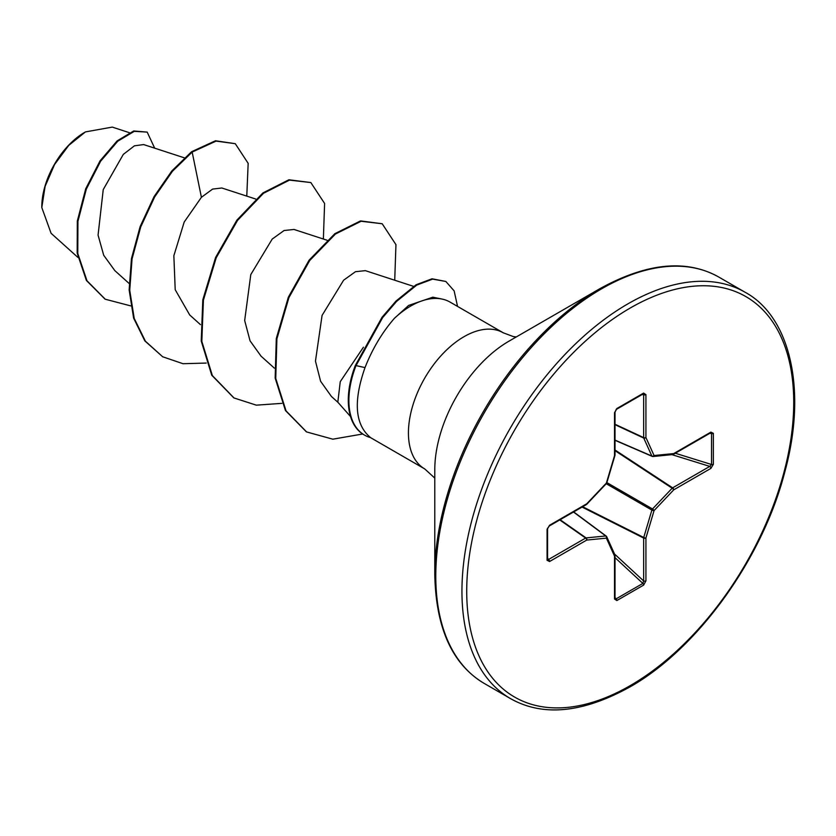 <?xml version="1.0" encoding="UTF-8"?>
<svg xmlns="http://www.w3.org/2000/svg" width="836" height="836" viewBox="0 0 836 836"><rect width="100%" height="100%" fill="white"/><g stroke="black" fill="none" stroke-linecap="round" stroke-linejoin="round"><path stroke-width="1.25" d="M84.833 132.255A60.861 35.133 120 0 0 41.8 206.795A60.861 35.133 120 0 0 41.8 207.171M129.329 132.663L112.264 127.103L85.429 131.91L68.74 145.391L54.58 164.493L45.123 186.313L41.8 207.537L51.09 233.296L77.915 257.415M434.793 574.74L434.793 469.665A104.928 60.579 120 0 1 508.988 341.161L599.976 288.629A233.62 134.878 120 0 0 599.976 288.619A233.62 134.878 120 0 0 434.793 574.74C435.901 628.369 452.422 664.63 484.368 683.514L510.535 698.624C542.857 716.849 582.514 713.035 629.529 687.171C697.14 649.29 762.442 559.054 784.722 472.246C807.733 388.855 789.571 316.227 745.137 292.276A234.602 135.453 120 0 0 627.836 303.896A234.602 135.453 120 0 0 474.576 510.629A234.602 135.453 120 0 0 510.535 698.624M516.293 336.939L513.335 336.584L503.272 332.812A78.574 45.363 120 0 0 463.99 336.699A78.574 45.363 120 0 0 412.66 405.941A78.574 45.363 120 0 0 424.709 468.902L371.529 438.2A78.574 45.363 -60 0 1 370.567 437.615M363.43 347.201L340.262 381.665L337.828 402.2L350.545 416.568M441.941 299.048L432.818 297.188L408.647 305.422L394.373 318.359A78.574 45.363 -60 0 1 410.81 305.997A78.574 45.363 -60 0 1 441.941 299.048A78.574 45.363 -60 0 1 450.092 302.11L503.272 332.812M457.553 306.415L454.136 290.865L445.828 281.46L432.63 279.12L416.725 285.097L396.619 301.368L382.637 317.617L355.927 365.792A75.627 43.66 -60 0 0 364.548 435.107A75.627 43.66 -60 0 0 370.62 437.625C355.007 424.855 353.137 401.51 365.008 367.6C372.396 348.821 382.188 332.404 394.373 318.359M184.328 157.826L143.656 144.576L134.439 145.819L123.3 154.399L103.236 189.605L98.063 235.135L103.716 255.283L114.856 270.645L129.068 283.414M255.68 199.02L221.843 187.995L212.595 189.093L201.413 197.306L184.202 222.031L173.857 255.743L175.205 289.705L189.699 314.963L200.431 324.619M327.043 240.225L293.969 229.451L284.062 230.527L272.212 239.065L250.79 274.584L244.676 320.512L250.048 340.827L261.051 356.167L274.333 368.101M413.569 286.361L365.332 270.645L355.457 271.7L343.617 280.206L322.069 315.423L315.465 361.131L320.606 381.279L331.422 396.463L338.11 402.492M201.413 197.306L192.165 152.079L216.075 141.106L235.282 143.688L248.167 163.354L246.777 196.126M130.74 305.892L105.284 299.236L86.986 280.781L77.769 253.444L77.926 221.341L86.317 189.114L100.623 161.223L117.74 141.221L134.303 131.325L147.188 132.098L154.681 148.171M191.569 151.734L171.829 170.952L154.075 196.585L140.124 226.598L131.471 258.564L129.141 289.914L133.624 318.108L144.827 340.879L162.675 356.773L145.422 341.213L134.22 318.453L129.737 290.259L132.057 258.909L140.72 226.943L154.67 196.92L172.425 171.286L192.165 152.079L191.569 151.734L215.479 140.761L235.282 143.688M104.981 299.069L86.39 280.436L77.173 253.099L77.33 220.997L85.721 188.779L100.027 160.878L117.144 140.876L133.708 130.98L147.188 132.098M713.369 433.361L713.369 464.283L710.872 468.4L673.722 489.844L654.065 510.597L645.925 537.987L645.925 580.884L643.615 585.106L616.832 600.562L614.523 599.015L614.523 556.128L606.382 538.133L586.726 540.077L549.576 561.52L547.078 560.287L547.078 529.376L549.576 525.259L586.726 503.805L606.382 483.062L614.523 455.662L614.523 412.775L616.832 408.553L643.615 393.087L645.925 394.634L645.925 437.531L654.065 455.526L673.722 453.582L710.872 432.128L713.369 433.361A1.682 0.972 180 0 1 711.53 433.581L710.527 432.902A1.682 0.972 -120 0 0 710.872 432.128M162.675 356.773L183.011 363.712L206.231 363.064M323.375 239.023L324.598 203.451L310.835 182.551L289.486 180.116L263.507 193.283L237.529 220.422L216.19 257.812L203.409 300.134L201.821 341.349L212.344 375.563L234.049 397.978L256.318 405.157L281.847 403.36M394.728 280.217L395.95 244.655L382.198 223.755L361.121 221.258L335.455 234.017L309.696 260.529L288.932 297.585L276.894 338.862L275.744 378.436L286.048 410.873L306.634 431.951L332.843 439.182L362.709 433.988M310.835 182.551L288.89 179.771L262.912 192.938L236.933 220.077L215.594 257.467L202.814 299.79L201.225 341.004L211.748 375.228L233.746 397.8M382.198 223.755L360.525 220.913L334.86 233.683L309.101 260.184L288.336 297.24L276.298 338.517L275.159 378.091L285.452 410.539L306.342 431.784M445.828 281.46L432.034 278.785L416.129 284.752L396.024 301.023L382.042 317.272L355.331 365.447A75.627 43.66 -60 0 0 363.953 434.762A75.627 43.66 -60 0 0 364.256 434.929M710.872 468.4A1.682 0.972 -120 0 0 709.785 466.394L711.53 464.492L711.53 433.581L709.848 433.299M615.014 440.3L652.205 456.383A1.682 1.682 0 0 0 653.041 456.519A1.682 1.275 -95.7 0 1 652.529 456.425A1.682 0.972 -66.6 0 1 652.205 456.383A1.682 0.972 -66.6 0 1 651.881 456.059A1.682 1.275 -24.3 0 0 654.065 455.526A1.682 1.275 -95.7 0 1 653.041 456.519L672.698 454.575A1.682 1.275 -95.7 0 0 673.722 453.582A1.682 0.972 -120 0 1 673.377 454.356A1.682 0.972 -120 0 1 673.116 454.429M615.014 440.112L651.881 456.059L643.741 438.064A1.682 0.899 -65 0 1 643.647 437.594L643.647 394.696L642.874 393.934A1.682 0.972 -120 0 0 643.26 393.86L643.26 393.86A1.682 0.972 -120 0 0 643.615 393.087M547.58 559.754L547.57 559.608A1.682 0.972 180 0 0 547.444 559.232L548.489 559.524L585.639 538.07L559.765 519.95M614.523 599.015A1.682 0.972 0 0 0 615.014 598.336L615.014 555.438A1.682 0.972 0 0 1 614.523 556.128A1.682 1.275 -24.3 0 0 614.868 554.738L606.727 536.743A1.682 1.275 -24.3 0 1 606.382 538.133A1.682 1.275 -95.7 0 0 605.745 535.97A1.682 0.972 -53.4 0 1 606.194 536.085A1.682 0.972 -53.4 0 1 606.382 536.346A1.682 1.275 -24.3 0 1 606.727 536.743A1.682 1.682 0 0 0 606.194 536.085L573.663 511.914M615.014 598.336L616.101 598.869L642.874 583.413L643.647 580.947L643.647 538.05A1.682 0.867 -63.3 0 1 643.741 537.475L651.881 510.075A1.682 0.836 -60 0 1 652.529 508.957L672.175 488.214L615.014 450.667M713.369 464.283A1.682 0.972 180 0 1 711.53 464.492L675.3 453.248M672.175 454.481A1.682 1.275 -95.7 0 0 672.698 454.575A1.682 1.682 0 0 0 673.377 454.356L710.527 432.902M615.014 449.998L672.635 487.848A1.682 0.972 -120 0 1 673.722 489.844A1.682 0.522 -136.6 0 0 672.175 488.214A1.682 0.867 -56.7 0 1 672.635 487.848L709.785 466.394L671.935 454.648M606.236 483.72L651.881 510.075A1.682 0.522 -163.4 0 0 654.065 510.597A1.682 0.522 -136.6 0 0 652.529 508.957L606.873 482.602M615.014 424.678L643.741 438.064A1.682 1.275 -24.3 0 0 645.925 437.531A1.682 0.972 0 0 1 643.647 437.594L615.014 424.249M582.055 507.076L643.647 538.05A1.682 0.972 180 0 0 645.925 537.987A1.682 0.522 -163.4 0 1 643.741 537.475L582.64 506.741M641.954 394.623L643.647 394.696A1.682 0.972 0 0 0 645.925 394.634M645.925 580.884A1.682 0.972 180 0 1 643.647 580.947L614.554 554.049M616.101 409.4A1.682 0.972 -120 0 0 616.487 409.326L616.487 409.326A1.682 0.972 -120 0 0 616.832 408.553M643.615 585.106A1.682 0.972 -120 0 0 642.874 583.413L615.014 557.654M643.427 393.787L616.487 409.326L615.014 412.075A1.682 0.972 180 0 1 615.014 412.085A1.682 0.972 180 0 1 614.523 412.775M616.832 600.562A1.682 0.972 -120 0 0 616.101 598.869L615.014 597.552M614.92 455.296A1.682 0.522 -163.4 0 1 614.941 455.463A1.682 0.522 -163.4 0 1 614.523 455.662A1.682 0.972 180 0 0 615.014 454.983L615.014 412.085M606.8 482.853A1.682 0.522 -163.4 0 1 606.382 483.062A1.682 0.522 -136.6 0 1 606.413 483.532A1.682 1.682 0 0 0 606.8 482.853L614.941 455.463A1.682 1.682 0 0 0 615.014 454.983M586.6 504.338A1.682 0.522 -136.6 0 0 586.757 504.275A1.682 0.522 -136.6 0 0 586.726 503.805A1.682 0.972 -120 0 1 586.37 504.578A1.682 1.682 0 0 0 586.757 504.275L606.413 483.532M560.13 519.731L586.088 537.914A1.682 0.899 -55 0 0 585.639 538.07A1.682 0.972 -120 0 1 586.726 540.077A1.682 1.275 -95.7 0 0 586.088 537.914L605.745 535.97L573.506 512.008M586.37 504.578L549.221 526.032A1.682 0.972 -120 0 0 549.576 525.259M547.444 528.31A1.682 0.972 180 0 1 547.57 528.686L547.57 528.686A1.682 0.972 180 0 1 547.078 529.376M549.576 561.52A1.682 0.972 -120 0 0 548.489 559.524L547.57 558.093M549.221 526.032L547.57 528.686L547.57 559.608A1.682 0.972 180 0 1 547.078 560.287M630.219 308.035A231.227 133.499 120 0 0 466.718 591.23A231.227 133.499 120 0 0 630.219 685.625A231.227 133.499 120 0 0 793.73 402.43A231.227 133.499 120 0 0 630.219 308.035M508.988 341.161L599.987 288.619C646.98 262.765 686.649 258.951 718.97 277.165A234.602 135.453 120 0 0 601.669 288.786A234.602 135.453 120 0 0 448.409 495.529A234.602 135.453 120 0 0 484.368 683.514M365.008 367.6L355.331 365.447M614.868 554.738A1.682 1.682 0 0 1 615.014 555.438A1.682 0.972 0 0 0 614.951 555.167M105.284 299.236L104.688 298.891M424.709 468.902L434.793 478.098M718.97 277.165L745.137 292.276M233.453 397.633L234.049 397.978M306.039 431.606L306.634 431.951M364.548 435.107L363.953 434.762"/></g></svg>
